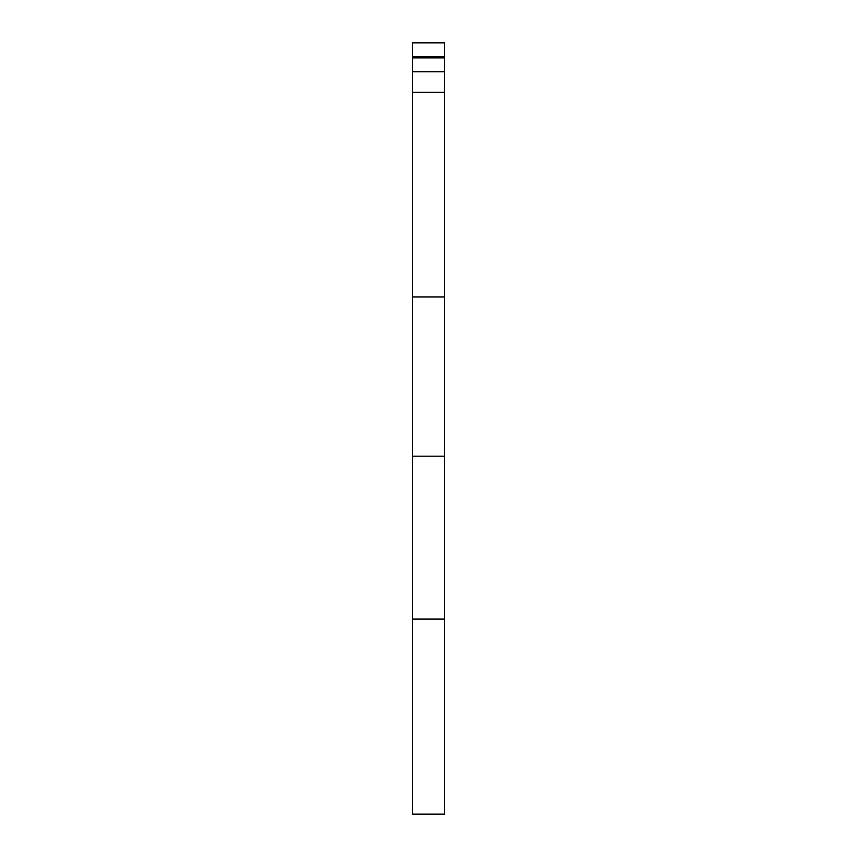 <?xml version="1.0" encoding="UTF-8"?>
<svg xmlns="http://www.w3.org/2000/svg" width="857" height="857" viewBox="0 0 857 857"><rect width="100%" height="100%" fill="white"/><g stroke="black" fill="none" stroke-linecap="round" stroke-linejoin="round"><path stroke-width="1.29" d="M444.558 92.352L412.442 92.352L412.442 71.774L444.558 71.774L444.558 814.15L412.442 814.15L412.442 296.929L444.558 296.929M444.558 42.85L444.558 57.869L412.442 57.869L412.442 42.85L444.558 42.85M444.558 71.774L444.558 57.869M412.442 92.352L412.442 296.929M412.442 71.774L412.442 57.869M444.558 456.17L412.442 456.17M444.558 619.097L412.442 619.097M412.442 56.894L444.558 56.894"/></g></svg>
